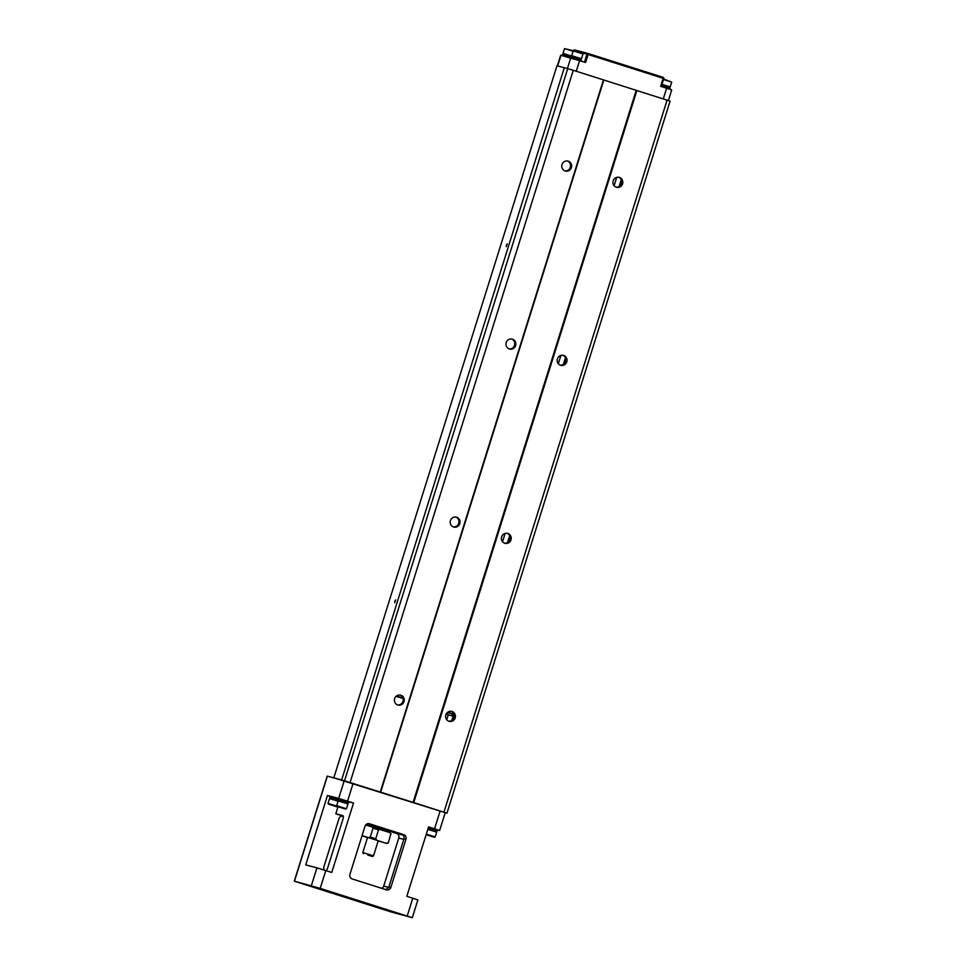 <?xml version="1.0" encoding="UTF-8"?>
<svg xmlns="http://www.w3.org/2000/svg" width="966" height="966" viewBox="0 0 966 966"><rect width="100%" height="100%" fill="white"/><g stroke="black" fill="none" stroke-linecap="round" stroke-linejoin="round"><path stroke-width="1.45" d="M564.313 67.729L556.959 65.785L333.801 777.859L445.217 812.672L439.639 830.47L428.578 826.884L406.819 896.303L417.88 899.901L412.301 917.7L390.662 911.807L294.292 881.161L320.205 888.37L412.301 917.7M445.193 812.72L446.944 813.191L670.09 101.116L573.273 70.289L564.313 67.692L341.65 779.924L333.801 777.859M636.232 90.297L413.086 802.372L341.167 779.767M603.822 79.997L380.676 792.072M446.944 813.191L413.086 802.372M603.46 79.876L380.314 791.951M515.602 345.574A5.132 4.927 -75.2 0 1 509.601 349.052A5.132 4.927 -75.2 0 1 506.148 342.833A5.132 4.927 -75.2 0 1 512.221 339.126A5.132 4.927 -75.2 0 1 515.602 345.574M459.816 523.596A5.132 4.927 -75.2 0 1 453.815 527.062A5.132 4.927 -75.2 0 1 450.361 520.843A5.132 4.927 -75.2 0 1 456.435 517.148A5.132 4.927 -75.2 0 1 459.816 523.596M571.389 167.565A5.132 4.927 104.8 0 0 568.008 161.105A5.132 4.927 104.8 0 0 561.946 164.812A5.132 4.927 104.8 0 0 565.388 171.03A5.132 4.927 104.8 0 0 571.389 167.565M404.03 701.618A5.132 4.927 104.8 0 0 400.649 695.17A5.132 4.927 104.8 0 0 394.575 698.865A5.132 4.927 104.8 0 0 398.028 705.083A5.132 4.927 104.8 0 0 404.03 701.618M573.273 70.289L350.115 782.363M453.283 526.893A5.132 4.927 104.8 0 0 455.892 517.039M509.07 348.871A5.132 4.927 104.8 0 0 511.678 339.018M567.73 68.598L344.584 780.673M394.792 601.214L395.649 599.898L394.744 602.736L394.792 601.214M506.365 245.171L507.222 243.855L506.317 246.704L506.365 245.171M621.367 180.002L619.375 186.353M565.581 358.024L563.589 364.375M509.794 536.033L507.802 542.397M453.356 716.156L452.016 720.419M621.235 179.676L619.085 186.535M565.448 357.698L563.299 364.556M509.662 535.719L507.5 542.578M453.126 716.084L451.714 720.6M667.095 100.09L443.949 812.165M622.575 183.818A5.132 4.927 -75.2 0 1 616.562 187.283A5.132 4.927 -75.2 0 1 613.12 181.065A5.132 4.927 -75.2 0 1 619.194 177.37A5.132 4.927 -75.2 0 1 622.575 183.818M566.788 361.839A5.132 4.927 -75.2 0 1 560.775 365.305A5.132 4.927 -75.2 0 1 557.334 359.086A5.132 4.927 -75.2 0 1 563.407 355.391A5.132 4.927 -75.2 0 1 566.788 361.839M510.99 539.861A5.132 4.927 -75.2 0 1 504.989 543.327A5.132 4.927 -75.2 0 1 501.547 537.108A5.132 4.927 -75.2 0 1 507.609 533.401A5.132 4.927 -75.2 0 1 510.99 539.861M455.203 717.871A5.132 4.927 -75.2 0 1 449.202 721.348A5.132 4.927 -75.2 0 1 445.761 715.13A5.132 4.927 -75.2 0 1 451.822 711.423A5.132 4.927 -75.2 0 1 455.203 717.871M636.896 90.502L413.75 802.577M560.256 365.136A5.132 4.927 104.8 0 0 562.864 355.271M616.042 187.114A5.132 4.927 104.8 0 0 618.651 177.261M448.683 721.167A5.132 4.927 104.8 0 0 451.279 711.314M504.469 543.158A5.132 4.927 104.8 0 0 507.078 533.292M397.497 704.914A5.132 4.927 104.8 0 0 400.105 695.049M567.465 160.996A5.132 4.927 -75.2 0 1 564.856 170.861M294.292 881.161L327.208 776.133L333.922 777.896M381.824 888.37A3.731 3.574 104.8 0 0 383.707 886.112L398.765 838.053A3.731 3.574 104.8 0 0 396.471 833.404L386.255 830.156M343.328 816.524L341.964 816.089M367.805 823.684L386.569 829.77M342.966 815.666L342.942 815.666A3.731 1.051 107.6 0 1 342.954 815.666L335.806 813.77L343.159 816.125M369.519 823.781L403.643 834.624A3.731 3.574 -75.2 0 1 405.937 839.261L390.88 887.331A3.731 3.574 -75.2 0 1 386.352 889.807L352.228 878.963A3.731 3.574 -75.2 0 1 349.934 874.327L364.991 826.256A3.731 3.574 -75.2 0 1 369.519 823.781L369.193 823.696M437.827 830.011L439.639 830.47M311.342 885.665L316.92 867.854L305.727 864.896L327.474 795.465L338.68 798.435L344.258 780.625M316.92 867.854L331.761 872.467L353.52 803.036L338.68 798.435M343.28 816.149A3.731 3.574 -75.2 0 0 338.957 818.685L323.9 866.756A3.731 3.574 -75.2 0 0 324.443 870.137M405.937 839.261L403.993 838.754L388.924 886.812C387.885 888.962 386.207 889.746 383.888 889.155M326.122 870.668A3.731 1.051 107.6 0 0 327.776 867.553L342.845 819.494A3.731 1.051 107.6 0 0 342.954 815.666M377.295 907.352L382.21 908.837L377.295 907.352M328.38 891.268L333.306 892.765L328.38 891.268M318.2 888.575L323.115 890.072L318.2 888.575M387.475 910.044L392.401 911.53L387.475 910.044M345.273 897.317L323.67 890.109L332.763 892.656L384.202 909.078L345.273 897.317M395.613 912.991L399.622 914.198L395.613 912.991M404.271 915.273L408.28 916.493L404.271 915.273M315.556 887.09L319.565 888.309L315.556 887.09M306.898 884.808L310.907 886.015L306.898 884.808M335.806 813.77L338.015 806.731M329.768 796.201L327.474 795.465M428.542 826.993L437.84 829.951L436.922 830.688M338.776 799.546L338.668 798.471L349.124 801.768L348.219 802.505M329.515 797.022L338.692 799.848L329.515 797.022L329.792 796.141L338.341 798.761M349.1 801.865L353.52 803.036M403.993 838.754C404.368 836.387 403.426 834.793 401.18 833.972L403.643 834.624M337.049 806.187L328.005 803.398L329.515 798.592L338.064 801.225M328.005 803.398L336.868 806.767L328.597 804.171M330.275 804.678L335.19 806.248L330.275 804.678M338.172 799.317L348.847 802.661M345.526 809.049L337.255 806.453L346.456 808.759L336.663 805.68L338.172 800.874L338.994 799.558L348.231 802.468L347.784 803.881M338.366 800.923L347.953 803.953L346.456 808.759M336.663 805.68L337.255 806.453M338.921 806.972L343.848 808.542L338.921 806.972M428.264 827.874L437.562 830.845M428.264 827.898L436.934 830.651L436.499 832.052M427.817 829.311L436.668 832.124L435.159 836.93L426.308 834.117M426.127 834.709L434.241 837.232L426.139 834.672M427.636 835.155L432.563 836.713L427.636 835.155M367.056 823.926L386.617 829.601M365.679 824.976L389.89 832.607L390.819 833.887L388.308 842.932L390.819 833.887M362.021 835.759L367.503 837.558M386.786 843.475L362.069 835.59M368.795 837.594L370.244 837.051L373.033 828.152L372.139 826.908L379.988 829.371L378.527 829.866L375.738 838.766L376.668 840.058M386.533 843.294L388.03 842.799M391.097 834.032L389.89 832.607M378.189 840.915L386.642 843.439M372.828 838.971L367.563 837.401L362.818 852.531L373.504 855.876L378.237 840.746L372.828 838.971M367.829 855.019L372.333 856.492L367.829 855.019M668.387 100.524L671.708 89.91L666.625 88.22L663.28 98.882M557.346 65.881L560.678 55.231L585.589 62.476L588.101 54.47L586.99 54.132A0.93 0.894 -75.2 0 1 588.089 53.492L588.101 54.47L663.159 78.318L663.195 77.352A0.93 0.894 -75.2 0 1 663.763 78.512L663.159 78.318L660.659 86.324L666.625 88.22M669.945 89.295L670.199 88.51L661.541 85.733M670.018 86.892L661.988 84.32L670.199 86.94L669.583 88.28M663.485 79.514L671.708 82.134L670.199 86.94M663.654 78.995L671.708 82.134M570.701 57.308L562.14 54.688L561.886 55.533M562.78 54.857L563.214 53.456L571.763 56.1L563.214 53.48M573.49 50.8L564.542 48.602L573.092 51.234M581.242 61.1L581.484 60.327L571.027 57.03L570.544 57.815M580.868 60.097L581.303 58.709L571.872 55.762M581.303 58.721L571.896 55.738L571.437 57.139M582.993 53.951L573.2 50.884L582.993 53.951L581.484 58.757M454.08 714.248L447.717 712.232M402.907 697.995L396.543 695.967M396.084 696.353L403.076 698.575M448.26 714.816L446.316 713.777M447.318 712.546L454.141 714.429M454.358 716.47L446.449 714.297M452.185 713.838L452.45 715.878M454.515 716.422L454.177 714.357M616.731 177.382L614.11 185.714M560.944 355.391L558.324 363.735M505.158 533.413L502.537 541.757M446.727 719.742L448.272 714.78L446.751 719.779M396.471 833.404L403.088 835.155M407.217 916.01L412.796 898.211M294.437 881.185L327.353 776.157M320.205 888.37L325.784 870.571M403.788 839.382L398.765 838.053M383.707 886.112L388.67 887.428M434.543 828.78L440.122 810.981M347.543 801.14L353.121 783.341M388.924 886.812L390.88 887.331M367.165 824.662L366.295 824.372M366.259 824.409L387.921 831.074M370.244 837.051L375.738 838.766M378.527 829.866L373.033 828.152M661.287 86.529L663.799 78.524A0.93 0.93 0 0 0 663.195 77.352L588.125 53.504A0.93 0.894 -75.2 0 1 588.125 53.504L574.746 49.966A0.93 0.894 104.8 0 0 573.647 50.606L573.599 50.751M663.763 78.512L661.251 86.517M663.195 77.352L588.137 53.516A0.93 0.93 0 0 0 588.089 53.492M584.49 62.126L586.99 54.132L578.127 51.778M573.611 50.594A0.93 0.93 0 0 1 574.746 49.966L588.04 53.492M579.624 60.58L576.279 71.243M570.761 57.875L567.428 68.514M560.98 55.291L557.636 65.966M453.911 714.357L453.465 716.192M616.682 177.394L614.086 185.677M560.896 355.403L558.3 363.699M505.109 533.425L502.513 541.721M330.13 797.228L329.696 798.628M336.868 806.767L337.508 806.562M434.241 837.232L435.159 836.942M388.042 831.303L387.849 831.943M386.702 843.451L388.308 842.932M372.333 856.492L373.504 855.876M363.433 853.702L362.818 852.531M564.542 48.602L563.033 53.408M573.2 50.884L571.691 55.69"/></g></svg>
